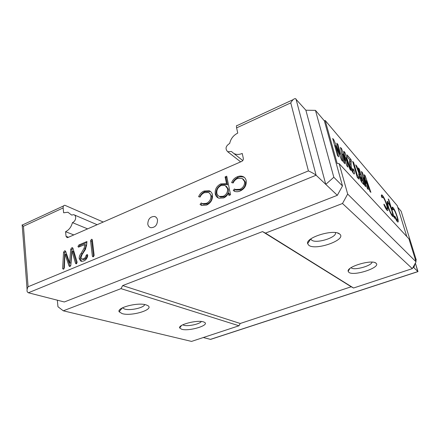 <?xml version="1.0" encoding="UTF-8"?>
<svg xmlns="http://www.w3.org/2000/svg" width="440" height="440" viewBox="0 0 440 440"><rect width="100%" height="100%" fill="white"/><g stroke="black" fill="none" stroke-linecap="round" stroke-linejoin="round"><path stroke-width="0.66" d="M73.816 234.916L65.571 231.698C69.014 229.983 71.308 226.952 72.451 222.618C74.613 221.623 75.686 219.819 75.669 217.206C75.471 215.809 74.822 214.968 73.717 214.671L71.643 215.072L67.909 212.229L63.635 212.79L63.14 207.944L23.436 226.276L28.089 286.764L308.413 170.907L290.763 102.883L236.605 127.881C236.242 125.994 236.506 125.186 237.38 125.461L293.172 99.633M182.787 324.803L183.887 325.286C188.062 326.612 199.991 324.022 201.35 321.486M181.709 329.269C189.107 331.54 210.001 325.259 204.54 322.333L203.445 321.871C197.257 319.671 177.749 324.726 179.696 327.993L181.709 329.269M122.507 307.813L124.674 309.084C130.339 310.849 144.276 307.698 144.661 304.552M122.194 313.643C131.868 316.558 154.875 309.375 147.73 305.569L146.107 304.893C138.072 302.093 116.496 307.648 119.163 311.79L122.194 313.643M351.065 267.69L351.346 267.938C354.453 270.622 371.75 265.798 372.053 262.125M348.904 272.382C354.019 276.518 381.678 267.234 375.986 263.17L375.975 263.159C372.026 259.188 346.659 266.646 348.139 271.271L348.904 272.382M310.8 238.953L311.668 240.152C316.267 243.986 337.403 237.341 335.418 232.606M308.831 245.328C315.887 250.888 347.27 239.608 339.664 234.042L339.647 234.031C334.219 228.734 305.492 237.446 307.62 243.634L308.831 245.328M147.802 224.12C147.989 219.038 150.26 216.497 154.611 216.48C156.195 216.959 157.168 218.136 157.52 220.011C157.371 225.032 155.139 227.601 150.827 227.706C149.166 227.249 148.159 226.05 147.802 224.12M57.343 300.19L57.959 306.741L63.3 310.811L121 288.635L122.661 285.582L262.526 231.589L265.457 233.112L342.496 203.506L347.672 194.062L339.152 163.647L337.172 163.422L325.193 120.472L324.363 120.841L342.485 185.933L337.343 195.311L64.312 301.972L28.369 292.776L27.28 291.874C26.758 290.461 27.027 288.756 28.089 286.764M63.14 207.944C63.047 206.173 63.635 205.293 64.911 205.304L103.246 222.03M65.571 231.698L66.044 236.308L67.089 237.628L67.876 237.518L241.692 161.414C242.93 160.732 243.474 159.731 243.326 158.416L242.231 153.45C239.173 154.737 236.374 154.754 233.838 153.489L242.781 160.551M415.844 261.113L416.218 259.881L415.118 258.775M416.218 259.881L401.132 211.228L397.743 207.24M203.302 337.535L210.447 339.361L417.934 271.552L413.182 267.058M413.831 267.674L415.069 263.637M233.838 153.489L231.418 151.492L227.695 151.734C224.983 148.803 225.649 146.031 229.691 143.423C230.764 138.716 233.448 135.273 237.749 133.089L236.605 127.881M77.957 246.444L78.864 244.981L86.939 241.522L86.592 245.174L85.388 249.502L82.022 254.711L80.944 257.631L81.67 258.957L83.386 258.951L85.047 257.84L86.768 254.639L87.258 254.546L87.714 255.712C87.186 258.313 85.888 260.062 83.82 260.959L81.631 261.355L80.608 260.986L79.211 258.566C79.112 256.625 79.739 254.898 81.092 253.385L84.178 248.067L84.859 244.569L78.452 247.154L77.957 246.444L79.123 246.873L80.031 245.416L78.864 244.981M206.564 205.079L201.768 205.475L200.046 204.386L201.207 202.966L202.549 203.681L206.36 203.363C209.627 201.795 211.139 199.243 210.898 195.707C210.535 194.09 209.66 193.001 208.269 192.44L204.314 192.72C202.406 193.556 201.003 195.003 200.096 197.065L198.611 196.719C199.694 194.002 201.498 192.115 204.028 191.065L209.088 190.713C210.898 191.4 212.025 192.792 212.465 194.882C212.845 199.573 210.876 202.972 206.564 205.079M240.114 191.031C238.216 191.829 236.412 191.939 234.702 191.362L233.25 190.41L234.448 188.953L235.428 189.503L239.877 189.288C243.293 187.655 244.844 185.042 244.53 181.456L242.088 178.316L237.556 178.503C235.565 179.377 234.108 180.862 233.189 182.969L231.622 182.639C232.716 179.861 234.586 177.925 237.226 176.825C239.327 175.896 241.296 175.835 243.139 176.644C244.739 177.408 245.746 178.722 246.169 180.593C246.642 185.356 244.624 188.837 240.114 191.031M226.721 176.193L230.571 194.766L228.927 195.454L228.404 192.924C227.436 195.338 225.836 197.01 223.586 197.951L218.851 198.204C216.915 197.489 215.716 196.042 215.248 193.864C214.792 189.415 216.607 186.098 220.688 183.92L225.61 183.766L226.628 184.299L225.099 176.891L226.721 176.193M92.356 256.119L90.563 240.757L91.427 239.355L91.883 239.272L92.34 239.998L94.155 255.371L93.467 256.713L92.879 256.822L92.356 256.119L93.511 256.537L91.713 241.208L90.563 240.757M63.685 269.082L63.217 269.176L62.629 268.554L63.547 252.258L64.554 250.877L65.071 250.784L65.659 251.356L69.608 262.812L70.741 249.189L71.836 247.753L72.386 247.654L72.925 248.243L77.154 262.213L76.516 263.753L76.032 263.841L75.444 263.131L72.006 250.943L70.846 265.304L70.12 266.409L69.597 266.508L69.008 265.914L64.939 254.034L64.339 267.916L63.685 269.082M406.786 236.517L397.271 205.7L325.193 120.472M63.3 310.811L191.532 341.413L238.975 325.776L240.224 323.488L351.214 286.764L353.551 288.007L412.319 268.637L416.064 261.828L408.947 238.843L339.152 163.647M343.805 151.239L344.955 152.559L351.048 170.5L349.927 169.263L346.016 157.74L347.98 167.118L346.896 165.924L342.815 154.121L344.911 163.735L343.728 162.431L340.472 147.416L341.66 148.781L345.769 160.644L343.805 151.239M357.5 175.791L358.661 177.078L358.831 179.075L357.252 177.337L352.638 161.37L353.667 162.553L357.5 175.791L356.879 176.038M364.249 174.691L365.216 175.802L370.893 192.374L369.952 191.334L366.306 180.697L368.313 189.524L367.4 188.524L363.616 177.65L365.734 186.687L364.743 185.592L361.444 171.474L362.445 172.623L366.256 183.557L364.249 174.691M388.245 198.957L388.751 199.546L394.477 218.328L393.195 215.21C393.333 216.332 393.195 216.777 392.777 216.541L392.398 216.2C390.962 214.357 389.499 211.129 388.009 206.531C386.947 202.868 386.815 201.163 387.607 201.427L390.533 206.465L388.245 198.957M397.342 216.942C398.42 220.622 398.558 222.316 397.76 222.019L397.353 221.656C396.589 220.825 395.654 219.082 394.548 216.425L394.697 216.007L397.199 220.308C397.804 220.545 397.711 219.296 396.913 216.552C395.764 213.043 394.653 210.617 393.586 209.275L393.25 208.962L392.86 210.001L392.167 208.61C392.007 207.378 392.156 206.905 392.612 207.191L393.085 207.625C394.455 209.352 395.874 212.46 397.342 216.942L397.062 217.041M387.063 205.37C388.163 209.193 388.262 210.925 387.37 210.568L386.903 210.149C386.05 209.226 385.044 207.356 383.867 204.545L384.049 204.132L386.782 208.769C387.459 209.055 387.393 207.774 386.584 204.93C385.385 201.251 384.197 198.677 383.02 197.203L382.635 196.84L382.162 197.857L381.414 196.372C381.277 195.124 381.458 194.656 381.964 194.975L382.509 195.481C384.021 197.379 385.539 200.673 387.063 205.37L386.743 205.486M358.341 167.915L359.326 169.043L363.88 184.641L362.747 183.392C361.587 182.402 360.404 180.076 359.194 176.407C358.617 174.378 358.562 173.399 359.035 173.47L355.668 164.846L356.785 166.128L359.986 174.323L358.341 167.915M351.423 167.712L352.963 170.869C353.271 170.857 353.216 170.148 352.803 168.735L353.854 169.906C354.668 172.782 354.717 174.136 354.007 173.965L353.606 173.607C352.451 172.156 351.384 169.862 350.411 166.722C349.734 164.065 349.486 162.179 349.673 161.056L349.74 159.841L347.727 157.542L346.957 154.853L350.922 159.401L351.34 160.847L351.054 163.922L351.423 167.712L350.807 167.965M336.782 143.181L337.953 144.524L342.7 161.298L341.655 160.144L335.511 145.635L338.668 156.855L337.469 155.535L332.684 138.474L333.779 139.733L339.889 154.187L336.782 143.181M324.363 120.841L315.469 110.363L305.882 110.22L295.389 98.604C293.915 98.632 292.369 100.056 290.763 102.883M416.064 261.828L347.672 194.062M412.319 268.637L342.496 203.506M353.551 288.007L265.457 233.112M351.214 286.764L262.526 231.589M240.224 323.488L122.661 285.582M238.975 325.776L121 288.635M396.347 220.204L396.875 220.017M396.55 220.545L397.199 220.308M392.101 207.988L393.085 207.625M392.106 207.999L392.887 209.094M397.133 220.33L397.287 221.584M388.459 199.656L388.751 199.546M392.282 214.808L392.48 215.468M392.183 215.578L393.195 215.21M387.096 202.142L388.014 201.801M387.096 202.296L387.844 203.396M388.52 207.097C389.664 210.617 390.786 213.081 391.881 214.489L392.183 214.759C392.793 214.951 392.684 213.642 391.859 210.821C390.748 207.372 389.642 204.936 388.542 203.506L388.25 203.242C387.635 203.016 387.723 204.298 388.52 207.097L388.218 207.213M391.364 214.676L391.881 214.489M385.847 208.643L386.408 208.434M381.365 195.751L382.509 195.481M381.475 195.872L382.234 196.911M386.084 209.028L386.782 208.769L386.942 210.194M364.557 176.066L365.216 175.802M365.558 180.477L365.712 180.928M365.662 180.95L366.306 180.697M365.778 183.744L365.855 184.085M362.945 177.914L363.616 177.65M361.774 172.887L362.445 172.623M362.824 177.375L363 177.892M365.745 183.761L366.256 183.557M358.738 169.279L359.326 169.043M359.772 174.922L360.261 176.6M361.526 180.956L361.966 182.468M356.252 166.342L356.785 166.128M358.754 174.565L359.986 174.323M358.842 174.779L359.178 175.159L360.322 174.702M362.082 180.736L361.141 177.513L360.228 176.578L360.201 177.556L362.082 180.736L361.086 181.126M359.634 177.782L360.201 177.556M357.225 177.243L357.495 177.54L358.661 177.078M353.05 162.805L353.667 162.553M352.055 171.05L352.825 170.742M353.139 170.198L353.854 169.906M352.82 170.929L353.298 173.228M349.74 159.869L350.922 159.401M349.75 159.88L350.168 161.326L351.34 160.847M350.168 161.326L349.872 164.401L351.054 163.922M344.152 152.889L344.955 152.559M344.856 156.277L345.433 157.977M345.23 158.065L346.016 157.74M345.351 160.815L345.68 162.415M342.001 154.457L342.815 154.121M340.846 149.121L341.66 148.781M341.589 152.559L342.216 154.369M345.158 160.897L345.769 160.644M337.243 144.821L337.953 144.524M339.372 154.402L339.675 155.463M334.78 145.943L335.511 145.635M333.113 140.019L333.779 139.733M334.444 144.76L334.923 145.882M339.245 154.451L339.889 154.187M295.993 98.956L316.102 175.219L337.343 195.311M315.469 110.363L333.823 177.249L342.485 185.933M333.823 177.249L325.77 184.365L305.882 110.22M234.344 191.197L233.25 190.41M234.157 191.031L235.356 189.58L234.448 188.953M235.356 189.58L236.335 190.13L240.774 189.921L239.877 189.288M240.774 189.921C244.184 188.293 245.729 185.686 245.421 182.105L244.53 181.456M245.421 182.105L243.249 179.113M232.689 182.864C233.838 180.301 235.653 178.508 238.128 177.485L237.226 176.825M238.128 177.485C240.218 176.556 242.187 176.501 244.03 177.304L244.525 177.568M229.658 195.151L229.323 193.54L228.404 192.924M218.185 197.912L216.194 194.469L215.248 193.864M216.194 194.469C215.738 190.031 217.547 186.725 221.623 184.553L220.688 183.92M221.623 184.553L226.534 184.399L227.546 184.932L226.628 184.299M227.546 184.932L226.017 177.546L225.099 176.891M226.017 177.546L226.919 177.155M219.274 196.35L220.495 197.071L224.191 196.873C227.403 195.234 228.816 192.681 228.431 189.222L226.215 186.126M216.854 193.16C217.228 194.788 218.13 195.894 219.56 196.465L223.262 196.268C226.479 194.623 227.893 192.066 227.513 188.595L225.093 185.405L221.067 185.559C217.96 187.226 216.557 189.756 216.854 193.16M224.191 196.873L223.262 196.268M228.431 189.222L227.513 188.595M201.465 205.365L200.046 204.386M201.02 204.963L202.18 203.544L203.517 204.259L207.323 203.946L206.36 203.363M207.323 203.946C210.584 202.384 212.097 199.837 211.849 196.312L210.898 195.707M211.849 196.312L209.451 193.138M199.711 196.972C200.833 194.431 202.593 192.665 204.985 191.675L204.028 191.065M204.985 191.675L210.584 191.56M91.713 241.208L92.329 239.927M92.279 239.69L91.427 239.355M80.031 245.416L86.856 242.49M82.847 259.369L84.552 259.358L83.386 258.951M84.552 259.358L86.213 258.253L85.047 257.84M86.213 258.253L87.087 256.053L85.927 255.635M87.087 256.053L87.725 255.162M87.681 254.964L86.768 254.639M81.692 261.36L80.608 260.986M81.741 261.365L80.377 258.973L79.211 258.566M80.377 258.973C80.284 257.037 80.911 255.31 82.258 253.803L81.092 253.385M82.258 253.803L85.338 248.496L84.178 248.067M85.338 248.496L86.014 245.003L84.859 244.569M63.822 269.011L62.629 268.554M63.822 268.934L64.73 252.67L63.547 252.258M64.73 252.67L65.654 251.334M65.615 251.257L64.554 250.877M70.741 249.189L71.918 249.612L70.791 263.208L69.608 262.812M71.918 249.612L72.919 248.226M72.886 248.138L71.836 247.753M76.665 263.67L73.183 251.367L72.006 250.943M70.219 266.365L69.008 265.914M70.197 266.305L66.121 254.447L64.939 254.034M72.451 222.618L87.615 228.872M210.447 339.361L211.211 339.196M415.338 263.153L417.874 271.667M28.369 292.776L316.102 175.219C314.595 173.993 312.037 172.552 308.413 170.907M22.171 224.884C21.78 224.956 22.198 225.423 23.436 226.276M360.866 180.714L361.746 180.367M76.621 263.527L75.444 263.131M66.044 236.308L68.497 237.243M74.481 214.995L97.13 224.703M155.98 217.173L154.611 216.48M392.882 209.099L392.486 209.242M392.612 207.191L392.15 207.361M387.607 201.427L387.156 201.591M387.882 203.379L387.261 203.61M392.183 214.759L391.545 214.995M382.201 197.005L381.805 197.153M381.964 194.975L381.409 195.184M360.025 176.66L359.354 176.93M352.963 170.869L352.127 171.204M235.428 189.503L236.335 190.13M243.139 176.644L244.03 177.304M225.61 183.766L226.534 184.399M219.56 196.465L220.495 197.071M202.549 203.681L203.517 204.259M209.088 190.713L210.04 191.323M82.225 259.155L83.397 259.562M310.629 239.08L307.62 243.634M337.634 233.057L339.647 234.031M310.877 238.898L311.031 239.509M349.839 268.576L348.139 271.271M374.759 262.559L375.975 263.159M122.172 307.989L119.163 311.79M122.694 307.72L122.749 308.121M181.522 325.49L179.696 327.993M227.695 151.734L240.658 161.865M415.36 263.109L417.989 271.612L210.645 339.377M27.093 289.454L22.204 225.308M63.503 205.953L22.506 224.934"/></g></svg>
